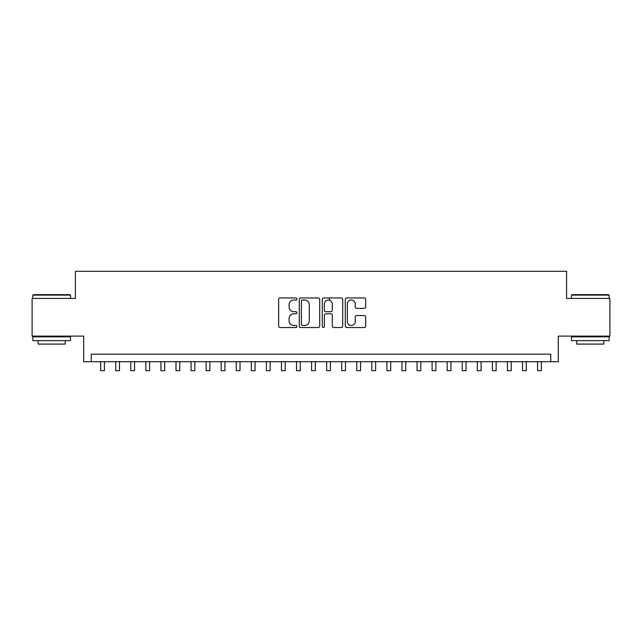 <?xml version="1.0" encoding="UTF-8"?>
<svg xmlns="http://www.w3.org/2000/svg" width="642" height="642" viewBox="0 0 642 642"><rect width="100%" height="100%" fill="white"/><g stroke="black" fill="none" stroke-linecap="round" stroke-linejoin="round"><path stroke-width="0.96" d="M296.893 298.995A1.035 1.035 0 0 0 295.858 297.96L280.145 297.96A1.477 1.477 0 0 0 278.668 299.445L278.668 326.064A1.477 1.477 0 0 0 280.145 327.54L295.858 327.54A1.035 1.035 0 0 0 296.893 326.505A1.035 1.035 0 0 0 295.858 325.47L293.827 325.47A4.735 4.735 0 0 1 289.093 320.735L289.093 318.52A4.735 4.735 0 0 1 293.827 313.786L295.858 313.786A1.035 1.035 0 0 0 296.893 312.75A1.035 1.035 0 0 0 295.858 311.715L293.827 311.715A4.735 4.735 0 0 1 289.093 306.98L289.093 304.765A4.735 4.735 0 0 1 293.827 300.031L295.858 300.031A1.035 1.035 0 0 0 296.893 298.995M364.223 308.385A1.477 1.477 0 0 0 365.699 306.908L365.699 299.445A1.477 1.477 0 0 0 364.223 297.96L346.768 297.96A1.477 1.477 0 0 0 345.292 299.445L345.292 326.064A1.477 1.477 0 0 0 346.768 327.54L364.223 327.54A1.477 1.477 0 0 0 365.699 326.064L365.699 317.044A1.477 1.477 0 0 0 364.223 315.559L356.751 315.559A1.477 1.477 0 0 0 355.275 317.044L355.275 321.514A3.956 3.956 0 0 1 351.318 325.47A3.956 3.956 0 0 1 347.362 321.514L347.362 303.987A3.956 3.956 0 0 1 351.318 300.031A3.956 3.956 0 0 1 355.275 303.987L355.275 306.908A1.477 1.477 0 0 0 356.751 308.385L364.223 308.385M550.764 361.719L558.299 361.719L558.299 336.103L609.9 336.103L609.9 298.442L566.581 298.442L566.581 271.317L75.419 271.317L75.419 298.442L32.1 298.442L32.1 336.103L83.701 336.103L83.701 361.719L550.764 361.719L550.764 354.183L91.236 354.183L91.236 361.719M319.708 299.445A1.477 1.477 0 0 0 318.223 297.96L300.777 297.96A1.477 1.477 0 0 0 299.3 299.445L299.3 326.064A1.477 1.477 0 0 0 300.777 327.54L318.223 327.54A1.477 1.477 0 0 0 319.708 326.064L319.708 299.445M323.777 297.96L341.223 297.96A1.477 1.477 0 0 1 342.7 299.445L342.7 326.064A1.477 1.477 0 0 1 341.223 327.54L333.752 327.54A1.477 1.477 0 0 1 332.275 326.064L332.275 315.262A1.477 1.477 0 0 0 330.799 313.786L325.847 313.786A1.477 1.477 0 0 0 324.362 315.262L324.362 326.505A1.035 1.035 0 0 1 323.327 327.54A1.035 1.035 0 0 1 322.292 326.505L322.292 299.445A1.477 1.477 0 0 1 323.777 297.96M302.406 300.031A1.035 1.035 0 0 0 301.371 301.066L301.371 324.435A1.035 1.035 0 0 0 302.406 325.47L304.549 325.47A4.735 4.735 0 0 0 309.284 320.735L309.284 304.765A4.735 4.735 0 0 0 304.549 300.031L302.406 300.031M332.275 304.059A3.956 3.956 0 0 0 328.319 300.103A3.956 3.956 0 0 0 324.362 304.059L324.362 310.238A1.477 1.477 0 0 0 325.847 311.715L330.799 311.715A1.477 1.477 0 0 0 332.275 310.238L332.275 304.059M100.65 361.719L100.65 370.683L104.421 370.683L104.421 361.719M33.304 294.67L70.066 294.67L70.516 295.119L32.854 295.119L33.304 294.67M51.689 340.621L32.854 340.621L32.854 336.857L70.516 336.857L70.516 340.621L51.689 340.621M65.243 340.621L65.243 344.088L38.127 344.088L38.127 340.621M571.934 294.67L608.696 294.67L609.146 295.119L571.484 295.119L571.934 294.67M590.311 340.621L571.484 340.621L571.484 336.857L609.146 336.857L609.146 340.621L590.311 340.621M603.873 340.621L603.873 344.088L576.757 344.088L576.757 340.621M115.72 361.719L115.72 370.683L119.484 370.683L119.484 361.719M130.783 361.719L130.783 370.683L134.555 370.683L134.555 361.719M145.854 361.719L145.854 370.683L149.618 370.683L149.618 361.719M160.917 361.719L160.917 370.683L164.689 370.683L164.689 361.719M175.988 361.719L175.988 370.683L179.752 370.683L179.752 361.719M191.051 361.719L191.051 370.683L194.815 370.683L194.815 361.719M206.114 361.719L206.114 370.683L209.886 370.683L209.886 361.719M221.185 361.719L221.185 370.683L224.949 370.683L224.949 361.719M236.248 361.719L236.248 370.683L240.02 370.683L240.02 361.719M251.319 361.719L251.319 370.683L255.083 370.683L255.083 361.719M266.382 361.719L266.382 370.683L270.154 370.683L270.154 361.719M281.453 361.719L281.453 370.683L285.217 370.683L285.217 361.719M296.516 361.719L296.516 370.683L300.287 370.683L300.287 361.719M311.587 361.719L311.587 370.683L315.35 370.683L315.35 361.719M329.434 300.271L329.434 297.96M326.65 361.719L326.65 370.683L330.413 370.683L330.413 361.719M341.713 361.719L341.713 370.683L345.484 370.683L345.484 361.719M356.783 361.719L356.783 370.683L360.547 370.683L360.547 361.719M371.846 361.719L371.846 370.683L375.618 370.683L375.618 361.719M386.917 361.719L386.917 370.683L390.681 370.683L390.681 361.719M401.98 361.719L401.98 370.683L405.752 370.683L405.752 361.719M417.051 361.719L417.051 370.683L420.815 370.683L420.815 361.719M432.114 361.719L432.114 370.683L435.886 370.683L435.886 361.719M447.185 361.719L447.185 370.683L450.949 370.683L450.949 361.719M462.248 361.719L462.248 370.683L466.012 370.683L466.012 361.719M477.311 361.719L477.311 370.683L481.083 370.683L481.083 361.719M492.382 361.719L492.382 370.683L496.146 370.683L496.146 361.719M507.445 361.719L507.445 370.683L511.217 370.683L511.217 361.719M522.516 361.719L522.516 370.683L526.279 370.683L526.279 361.719M537.579 361.719L537.579 370.683L541.35 370.683L541.35 361.719M32.854 298.442L32.854 295.119M41.441 336.857L41.441 336.103M61.929 336.857L61.929 336.103M70.516 298.442L70.516 295.119M571.484 298.442L571.484 295.119M580.071 336.857L580.071 336.103M600.559 336.857L600.559 336.103M609.146 298.442L609.146 295.119"/></g></svg>
